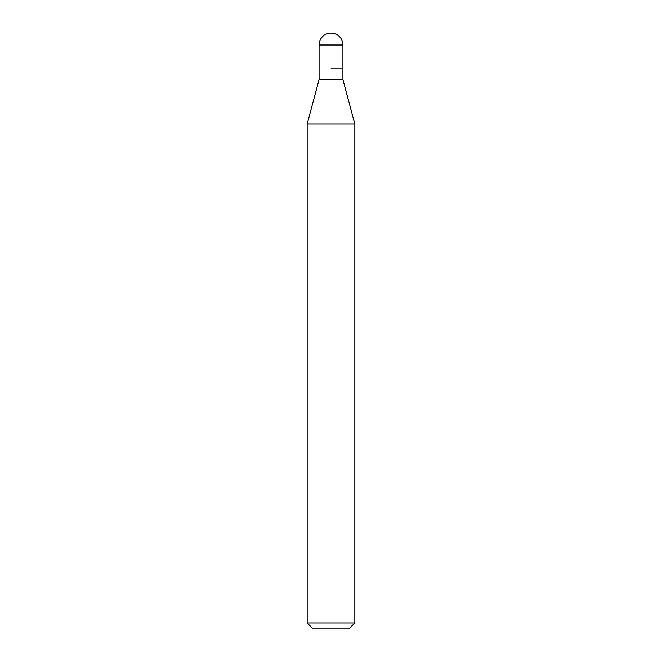 <?xml version="1.0" encoding="UTF-8"?>
<svg xmlns="http://www.w3.org/2000/svg" width="662" height="662" viewBox="0 0 662 662"><rect width="100%" height="100%" fill="white"/><g stroke="black" fill="none" stroke-linecap="round" stroke-linejoin="round"><path stroke-width="0.99" d="M331 68.848L342.916 68.848L331 68.848M319.084 68.848L319.084 79.572L342.916 79.572L342.916 45.016L319.084 45.016L319.084 68.848L319.084 45.016A11.916 11.916 0 0 1 331 33.1A11.916 11.916 0 0 0 319.084 45.016M342.916 79.572L354.832 124.042L307.168 124.042L319.084 79.572M354.832 622.942L348.874 628.9L313.126 628.9L307.168 622.942L354.832 622.942L354.832 124.042M342.916 45.016A11.916 11.916 0 0 0 331 33.1M307.168 622.942L307.168 124.042"/></g></svg>
